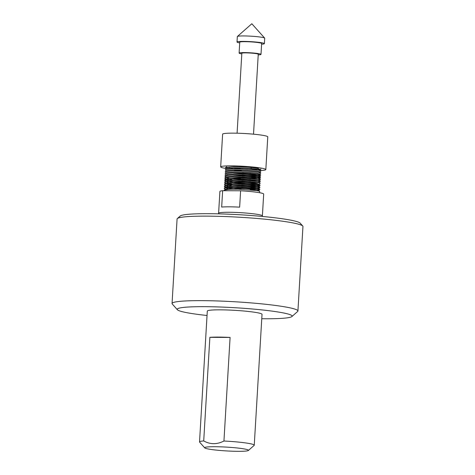 <?xml version="1.0" encoding="UTF-8"?>
<svg xmlns="http://www.w3.org/2000/svg" width="475" height="475" viewBox="0 0 475 475"><rect width="100%" height="100%" fill="white"/><g stroke="black" fill="none" stroke-linecap="round" stroke-linejoin="round"><path stroke-width="0.71" d="M208.008 448.94A21.933 1.906 3.4 0 1 204.749 447.895A21.933 1.906 3.4 0 1 219.664 446.803A21.933 1.906 3.4 0 1 245.124 449.101A21.933 1.906 3.4 0 1 248.366 450.484A21.933 1.906 3.4 0 1 231.628 451.179A21.933 1.906 3.4 0 1 208.008 448.94M223.939 441.02C217.004 444.57 210.265 444.541 203.716 440.937L209.867 337.339A27.413 2.387 3.4 0 1 230.09 337.428L223.939 441.02A27.413 2.387 3.4 0 1 250.088 443.668A27.413 2.387 3.4 0 1 254.256 445.194A27.413 2.387 3.4 0 1 254.137 445.396L248.366 450.484M204.749 447.895L199.619 442.16A27.413 2.387 3.4 0 1 199.53 441.946A27.413 2.387 3.4 0 1 203.716 440.937M254.256 445.194L262.028 314.343A27.413 2.387 -176.6 0 0 257.86 312.817A27.413 2.387 -176.6 0 0 227.181 309.979A27.413 2.387 -176.6 0 0 207.302 311.089L199.53 441.946M297.926 311.006L302.949 226.498A63.05 5.486 -176.6 0 0 302.735 226.005L300.17 223.137A60.307 5.249 -176.6 0 0 291.205 220.252A60.307 5.249 -176.6 0 0 226.254 214.094A60.307 5.249 -176.6 0 0 180.227 216.012L177.341 218.553A63.05 5.486 -176.6 0 0 177.074 219.017L172.051 303.525A63.05 5.486 3.4 0 1 217.776 300.966A63.05 5.486 3.4 0 1 288.343 307.497A63.05 5.486 3.4 0 1 297.926 311.006A63.05 5.486 3.4 0 1 297.659 311.469L291.887 316.552A57.57 5.005 3.4 0 1 261.767 318.737M302.735 226.005A63.05 5.486 -176.6 0 0 293.36 222.989A63.05 5.486 -176.6 0 0 225.459 216.553A63.05 5.486 -176.6 0 0 177.341 218.553M207.041 315.489A57.57 5.005 3.4 0 1 185.951 312.508A57.57 5.005 3.4 0 1 177.395 309.753A57.57 5.005 3.4 0 1 216.547 306.892A57.57 5.005 3.4 0 1 283.379 312.93A57.57 5.005 3.4 0 1 291.887 316.552M177.395 309.753L172.265 304.018A63.05 5.486 3.4 0 1 172.051 303.525M230.09 337.428L209.867 337.339M218.678 213.851L218.607 213.311A21.933 1.906 3.4 0 1 218.607 213.275A21.933 1.906 3.4 0 1 234.507 212.384A21.933 1.906 3.4 0 1 259.053 214.658A21.933 1.906 3.4 0 1 262.39 215.876A21.933 1.906 3.4 0 1 262.384 215.911L262.248 216.44M218.607 213.275L219.901 191.467A21.933 1.906 3.4 0 1 222.644 190.713L240.611 190.79A21.933 1.906 3.4 0 1 260.348 192.85A21.933 1.906 3.4 0 1 263.684 194.067L262.39 215.876M240.611 190.79L239.643 207.148A21.933 1.906 -176.6 0 0 221.677 207.07L222.644 190.713M226.973 189.466L225.477 189.062M225.263 189.572L224.206 188.302L224.663 187.892L232.578 187.132L246.02 187.471L257.123 188.563L259.807 189.282L259.397 189.608L250.004 189.81M226.89 189.477L225.441 189.08M224.206 188.302L227.84 187.376L237.144 187.162L257.123 188.587L259.843 189.394L257.557 189.852M224.063 190.718L224.2 190.125L228.629 189.323L237.951 189.198L257.005 190.606L259.683 191.324L259.647 192.713M226.474 169.13L225.423 167.859L225.88 167.443L233.795 166.689L247.232 167.028L258.341 168.114M225.423 167.829L233.789 166.713L247.232 167.058L258.335 168.144M226.355 171.172L225.298 169.902L225.762 169.492L233.67 168.732L247.113 169.07L258.216 170.157L260.9 170.881L259.807 172.015L258.608 172.294M225.304 169.878L225.756 169.516L233.67 168.762L247.113 169.1L258.216 170.187L260.935 170.994M226.231 173.215L225.18 171.944L225.637 171.534L233.552 170.78L246.994 171.119L258.097 172.205L260.775 172.924L259.683 174.064M225.18 171.944L225.637 171.564L233.552 170.804L246.988 171.143L258.091 172.229L260.817 173.037M227.757 175.138L226.326 174.752M226.112 175.263L225.055 173.993L225.518 173.583L233.427 172.823L246.869 173.161L257.973 174.248L260.656 174.966L260.247 175.299L252.362 175.542L242.161 175.008M225.055 173.993L225.512 173.607L233.427 172.847L246.869 173.191L257.973 174.277L260.692 175.085L251.4 175.542M226.201 176.795L224.936 176.011L225.393 175.625L233.308 174.865L246.751 175.204L257.854 176.29L260.538 177.015L260.122 177.341L250.735 177.543M226.171 176.813L225.025 176.243L225.393 175.649L233.308 174.895L246.745 175.233L257.848 176.32L260.573 177.127L251.275 177.591M226.082 178.843L224.817 178.054L225.275 177.668L233.183 176.914L246.626 177.252L257.729 178.339L260.448 179.146L258.067 179.603M226.047 178.855L224.907 178.291L225.269 177.697L233.183 176.938L246.626 177.276L257.729 178.362L260.448 179.17L258.168 179.627M225.928 180.904L224.782 180.334L225.15 179.716L233.065 178.956L246.507 179.295L257.61 180.381L260.33 181.189L257.949 181.652M224.693 180.096L233.065 178.986L246.501 179.324L257.61 180.411L260.33 181.218L258.044 181.67M225.839 182.928L224.574 182.145L225.031 181.759L232.946 180.999L246.382 181.337L257.486 182.43L260.211 183.231L259.077 184.282L256.559 183.457L246.092 182.447L233.427 182.145L225.969 182.875L225.773 183.564M225.809 182.946L224.663 182.376L225.031 181.783L232.94 181.028L246.382 181.367L257.486 182.453L260.211 183.231M225.72 184.977L224.449 184.187L224.907 183.801L232.821 183.047L246.264 183.386L257.367 184.472L260.051 185.191L259.641 185.523L250.248 185.719M225.684 184.995L224.538 184.425L224.907 183.831L232.821 183.071L246.258 183.409L257.367 184.496L260.086 185.303L250.788 185.767M227.092 187.423L224.331 186.23L224.788 185.85L232.703 185.09L246.139 185.428L257.242 186.515L259.926 187.233L259.516 187.566L250.129 187.768M227.014 187.429L224.42 186.467L224.788 185.873L232.697 185.119L246.139 185.458L257.242 186.544L259.962 187.352L257.682 187.803M260.353 169.219L251.222 169.367M250.586 169.343L245.136 169.041M236.805 168.298L233.296 167.853M251.216 169.391L244.132 168.999M241.822 170.869L233.011 169.902M250.343 173.428L242.963 172.989M250.978 173.482L242.286 172.965M250.218 175.477L242.838 175.032M250.099 177.519L242.719 177.08M250.735 177.573L242.042 177.05M249.975 179.562L242.594 179.123M250.61 179.615L241.923 179.099M241.336 179.051L232.53 178.083M249.856 181.61L242.476 181.165M232.566 180.12L227.662 179.265M250.491 181.658L241.799 181.141M232.406 180.126L227.578 179.271M257.824 183.694L250.373 183.677M249.731 183.653L242.357 183.213M250.367 183.706L238.468 182.875L227.537 181.308M257.925 183.718L250.913 183.724M241.092 183.136L227.46 181.319M249.612 185.695L242.232 185.256M232.322 184.211L227.418 183.35M250.248 185.749L241.555 185.232M232.162 184.217L227.335 183.362M249.488 187.744L242.113 187.304M232.204 186.253L227.299 185.398M250.123 187.791L241.437 187.275M232.043 186.259L227.216 185.404M241.312 189.293L227.175 187.441M231.919 188.302L227.092 187.453M229.401 168.079L233.088 168.744M258.727 170.246L259.938 169.818L257.408 169.148L246.941 168.138L234.276 167.829L226.818 168.56L225.417 169.682M260.775 172.924L259.813 171.861L257.284 171.19L246.822 170.181L234.157 169.878L226.7 170.608L225.292 171.724M233.005 172.858L251.881 174.426L258.382 174.349M260.656 174.966L259.694 173.903L257.165 173.238L246.697 172.223L234.033 171.92L226.575 172.651L225.174 173.773M232.881 174.901L251.756 176.474L258.263 176.391M260.538 177.015L259.57 175.952L257.04 175.281L246.578 174.272L233.914 173.969L226.456 174.693L225.049 175.815M232.762 176.943L251.637 178.517L258.145 178.434M258.24 178.428L259.439 178.149L260.52 177.211M260.413 179.057L259.451 177.994L256.922 177.323L246.454 176.314L233.789 176.011L226.332 176.742L224.93 177.858M226.171 177.454L228.796 178.303M232.637 178.992L251.513 180.559L258.02 180.482M260.294 181.1L259.326 180.043L256.797 179.372L246.335 178.362L233.67 178.054L226.213 178.784L226.017 179.479M226.047 179.497L228.671 180.352M232.518 181.034L251.394 182.608L257.901 182.525M260.169 183.148L259.207 182.085L256.678 181.414L246.216 180.405L233.546 180.102L226.088 180.827L224.687 181.949M225.928 181.539L228.552 182.394M232.394 183.083L251.269 184.65L257.777 184.567M257.877 184.561L259.077 184.282M225.803 183.588L232.115 185.102M232.275 185.125L251.15 186.693L257.658 186.616M257.753 186.604L258.964 186.176L256.435 185.505L245.973 184.496L233.302 184.187L225.845 184.917L225.655 185.612M225.684 185.63L228.309 186.485M232.15 187.168L251.026 188.741L257.533 188.658M257.634 188.646L258.845 188.219L256.316 187.548L245.848 186.538L233.183 186.236L225.726 186.96L225.53 187.655M225.56 187.672L228.19 188.527M257.509 190.695L258.721 190.261L256.191 189.59L245.729 188.581L233.059 188.278L225.607 189.008L224.2 190.125M265.828 169.575L267.769 136.859A22.616 1.965 -176.6 0 0 264.332 135.601A22.616 1.965 -176.6 0 0 239.02 133.261A22.616 1.965 -176.6 0 0 222.615 134.182L220.673 166.891A22.616 1.965 3.4 0 1 237.072 165.977A22.616 1.965 3.4 0 1 262.384 168.316A22.616 1.965 3.4 0 1 265.828 169.575A22.616 1.965 3.4 0 1 260.573 170.519M225.88 168.471A22.616 1.965 3.4 0 1 224.111 168.15A22.616 1.965 3.4 0 1 220.673 166.891M259.605 169.634L257.747 168.298L249.167 167.182M264.385 43.647L264.706 38.196A13.704 1.193 -176.6 0 0 264.658 38.089A13.704 1.193 -176.6 0 0 262.622 37.43A13.704 1.193 -176.6 0 0 247.861 36.035A13.704 1.193 -176.6 0 0 237.399 36.468A13.704 1.193 -176.6 0 0 237.34 36.569L237.019 42.02A13.704 1.193 3.4 0 1 246.958 41.462A13.704 1.193 3.4 0 1 262.301 42.881A13.704 1.193 3.4 0 1 264.385 43.647A13.704 1.193 3.4 0 1 261.6 44.199M239.709 42.898A13.704 1.193 3.4 0 1 239.103 42.78A13.704 1.193 3.4 0 1 237.019 42.02M261.001 54.387L261.648 43.48A10.967 0.956 -176.6 0 0 259.979 42.875A10.967 0.956 -176.6 0 0 247.707 41.735A10.967 0.956 -176.6 0 0 239.756 42.18L239.103 53.087A10.967 0.956 3.4 0 1 247.059 52.642A10.967 0.956 3.4 0 1 259.332 53.776A10.967 0.956 3.4 0 1 261.001 54.387A10.967 0.956 3.4 0 1 258.222 54.857M241.805 53.877A10.967 0.956 3.4 0 1 240.772 53.699A10.967 0.956 3.4 0 1 239.103 53.087M253.513 134.182L258.263 54.227A8.223 0.713 -176.6 0 0 257.011 53.77A8.223 0.713 -176.6 0 0 247.808 52.915A8.223 0.713 -176.6 0 0 241.84 53.248L237.09 133.202M250.206 168.263A8.223 0.713 3.4 0 1 250.853 168.411M246.994 169.094A8.223 0.713 3.4 0 1 241.668 168.845M241.098 168.797A8.223 0.713 3.4 0 1 236.289 168.203M259.683 191.324L258.721 190.261M224.325 188.082L225.405 187.144M259.807 189.282L258.845 188.219M224.443 186.04L225.524 185.096M259.926 187.233L258.964 186.176M224.568 183.991L225.649 183.053M260.051 185.191L259.089 184.128M224.806 179.906L225.892 178.962M260.9 170.881L259.938 169.818M225.536 167.633L226.617 166.695M259.926 169.973L261.007 169.029M259.564 176.106L260.644 175.168M225.987 177.306L225.025 176.243M259.32 180.197L260.401 179.253M225.868 179.348L224.907 178.291M259.196 182.24L260.282 181.302M225.75 181.397L224.782 180.334M225.625 183.439L224.663 182.376M258.952 186.331L260.039 185.387M225.506 185.482L224.538 184.425M258.833 188.373L259.914 187.435M225.382 187.53L224.42 186.467M258.715 190.416L259.795 189.477M264.658 38.089L251.833 23.75L237.399 36.468M251.536 167.414L251.477 168.465"/></g></svg>
